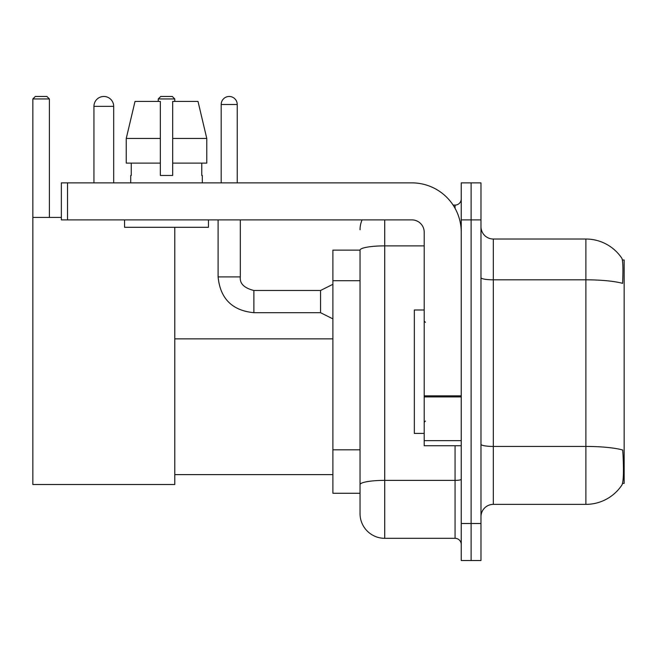 <?xml version="1.0" encoding="UTF-8"?>
<svg xmlns="http://www.w3.org/2000/svg" width="657" height="657" viewBox="0 0 657 657"><rect width="100%" height="100%" fill="white"/><g stroke="black" fill="none" stroke-linecap="round" stroke-linejoin="round"><path stroke-width="0.99" d="M622.549 483.388L624.15 483.388L624.15 260L622.401 260M360.036 250.128L332.885 250.128L332.885 493.267L360.036 493.267L360.036 513.626L360.036 250.128M493.325 504.371L585.888 504.371A43.198 43.198 0 0 0 622.007 484.874L621.76 485.244L622.007 484.874C623.485 481.4 623.83 471.439 623.025 455.005L622.705 450.012A43.198 7.498 180 0 0 585.888 446.432L585.888 239.025A43.198 43.198 0 0 1 621.76 258.152L621.76 258.152A43.198 43.198 0 0 0 585.888 239.025L493.325 239.025A12.343 12.343 0 0 1 480.981 226.681A12.343 12.343 0 0 0 493.325 239.025L493.325 504.371A12.343 12.343 0 0 0 480.981 516.714M471.11 523.506L471.11 560.528L480.981 560.528L480.981 523.506L471.11 523.506L471.11 560.528L461.239 560.528L461.239 523.506L471.11 523.506L471.11 219.89L471.11 523.506M461.239 523.506L461.239 182.868L471.11 182.868L471.11 219.89L471.11 182.868L480.981 182.868L480.981 523.506M480.981 277.673A12.343 2.143 0 0 0 493.325 279.816L585.888 279.816A43.198 7.498 180 0 1 622.614 283.372C623.206 269.148 622.967 260.821 621.908 258.373A43.198 43.198 0 0 0 585.888 239.025A43.198 43.198 0 0 1 621.908 258.373M384.715 219.89L384.715 538.313L455.063 538.313L455.063 445.75M453.1 205.083L455.063 205.083A6.168 6.168 0 0 0 461.239 198.907M360.036 500.051L360.036 488.948M461.239 544.481A6.168 6.168 0 0 0 455.063 538.313M360.036 229.761A24.687 24.687 0 0 1 362.097 219.89M384.715 538.313A24.687 24.687 0 0 1 360.036 513.626M206.774 163.117L206.774 138.438L198.003 101.408L206.774 138.438L206.774 163.117L172.684 163.117L172.684 101.408L198.003 101.408L206.774 138.438L172.684 138.438M160.341 138.438L126.251 138.438L135.022 101.408L126.251 138.438L135.022 101.408L160.341 101.408L160.341 175.46L172.684 175.46L172.684 163.117M424.208 309.989L414.337 309.989L414.337 433.406L424.208 433.406M93.943 106.344A9.871 9.871 0 0 1 103.814 96.472A9.871 9.871 0 0 1 113.686 106.344L93.943 106.344L93.943 182.868M113.686 182.868L113.686 106.344M174.778 227.297L174.778 484.505L32.85 484.505L32.85 98.944L35.322 96.472L46.918 96.472L49.39 98.944L32.85 98.944M49.39 217.426L49.39 98.944M32.85 217.426L61.364 217.426M174.778 98.944L158.247 98.944L160.71 96.472L172.315 96.472L174.778 98.944L174.778 101.408M158.247 98.944L158.247 101.408M461.239 445.75L424.208 445.75L424.208 395.843L461.239 395.843M461.239 232.233A49.365 49.365 0 0 0 411.873 182.868L67.531 182.868L67.531 219.89L411.873 219.89A12.343 12.343 0 0 1 424.208 232.233L424.208 395.843M67.531 219.89L61.364 219.89L61.364 182.868L67.531 182.868M130.718 175.46L131.26 175.46L130.718 175.46L130.718 182.868M202.307 175.46L201.765 175.46L202.307 175.46L202.307 182.868M201.765 163.117L201.765 175.46M172.684 175.46L160.341 175.46M131.26 175.46L131.26 163.117M124.551 219.89L124.551 227.297L208.474 227.297L208.474 219.89M160.341 163.117L126.251 163.117L126.251 138.438M221.187 182.868L221.187 104.496A8.024 8.024 0 0 1 229.211 96.472A8.024 8.024 0 0 1 237.234 104.496L237.234 182.868M332.885 318.875L320.542 312.699L320.542 290.484L332.885 284.317M218.099 219.89L218.099 276.909L240.314 276.909L240.314 219.89M360.036 280.728L332.885 280.728M360.036 449.807L332.885 449.807M585.888 504.371L585.888 446.432L493.325 446.432A12.343 2.143 0 0 1 480.981 444.288M480.981 219.89L461.239 219.89M461.239 479.298A6.168 1.068 0 0 1 455.063 480.374L384.715 480.374A24.687 4.287 180 0 0 360.036 484.661M360.036 250.161A24.687 4.287 180 0 1 384.715 245.874L424.208 245.874M455.063 208.335L455.063 205.083M461.239 396.91L424.208 396.91M424.208 440.65L461.239 440.65M320.542 312.699L253.889 312.699C232.176 310.556 220.251 298.623 218.099 276.909C220.251 298.623 232.176 310.556 253.889 312.699C232.176 310.556 220.251 298.623 218.099 276.909C220.251 298.623 232.176 310.556 253.889 312.699C232.176 310.556 220.251 298.623 218.099 276.909C220.251 298.623 232.176 310.556 253.889 312.699C232.176 310.556 220.251 298.623 218.099 276.909C220.251 298.623 232.176 310.556 253.889 312.699C232.176 310.556 220.251 298.623 218.099 276.909C220.251 298.623 232.176 310.556 253.889 312.699C232.176 310.556 220.251 298.623 218.099 276.909C220.251 298.623 232.176 310.556 253.889 312.699C232.176 310.556 220.251 298.623 218.099 276.909C220.251 298.623 232.176 310.556 253.889 312.699C232.176 310.556 220.251 298.623 218.099 276.909C220.251 298.623 232.176 310.556 253.889 312.699L253.889 290.509M221.187 104.496L237.234 104.496M425.449 322.332L424.208 321.092M425.449 421.063L424.208 422.295M174.778 474.625L332.885 474.625M174.778 338.864L332.885 338.864M240.314 276.909C239.567 283.495 244.092 288.021 253.889 290.484C244.092 288.021 239.567 283.495 240.314 276.909C239.567 283.495 244.092 288.021 253.889 290.484C244.092 288.021 239.567 283.495 240.314 276.909C239.567 283.495 244.092 288.021 253.889 290.484C244.092 288.021 239.567 283.495 240.314 276.909C239.567 283.495 244.092 288.021 253.889 290.484C244.092 288.021 239.567 283.495 240.314 276.909C239.567 283.495 244.092 288.021 253.889 290.484C244.092 288.021 239.567 283.495 240.314 276.909C239.567 283.495 244.092 288.021 253.889 290.484C244.092 288.021 239.567 283.495 240.314 276.909C239.567 283.495 244.092 288.021 253.889 290.484C244.092 288.021 239.567 283.495 240.314 276.909C239.567 283.495 244.092 288.021 253.889 290.484C244.092 288.021 239.567 283.495 240.314 276.909C239.567 283.495 244.092 288.021 253.889 290.484L320.542 290.484M218.099 276.909C220.251 298.623 232.176 310.556 253.889 312.699"/></g></svg>
